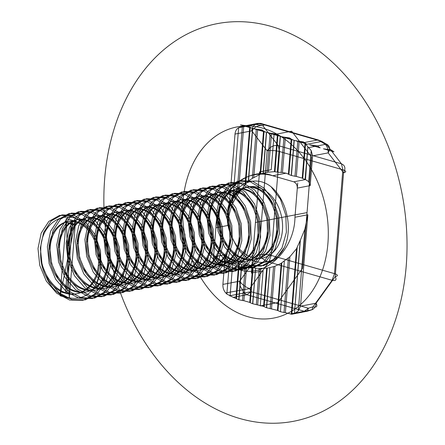 <?xml version="1.0" encoding="UTF-8"?>
<svg xmlns="http://www.w3.org/2000/svg" width="445" height="445" viewBox="0 0 445 445"><rect width="100%" height="100%" fill="white"/><g stroke="black" fill="none" stroke-linecap="round" stroke-linejoin="round"><path stroke-width="0.67" d="M280.456 311.739L284.372 260.764L280.456 311.739L284.021 312.468L288.421 257.805L289.867 256.754L285.373 312.657L290.44 313.92L304.291 311.261L246.858 294.712L233.197 297.338L226.85 294.073L229.498 261.12L228.841 260.926L217.11 263.179C214.757 262.166 213.572 260.069 213.572 256.899L225.304 254.651L222.906 284.399L239.66 281.19L258.79 254.651C262.745 254.089 266.894 254.351 271.244 255.419L334.484 273.642L342.845 169.779L341.46 163.838L326.063 143.924L321.868 141.415L264.436 124.873L257.705 123.399L255.786 124.339C253.461 125.412 252.115 127.587 251.753 130.869L235.005 134.084C235.327 131.019 236.54 128.905 238.642 127.732L255.786 124.339L262.823 125.707L278.214 145.621L341.46 163.838C345.148 165.434 345.848 168.421 343.568 172.799L335.207 276.662L316.078 303.201L300.503 306.193L298.3 310.949L304.881 229.119L300.369 240.205L294.49 313.263L300.141 240.701L297.216 247.125L291.82 314.226L291.275 314.203L296.542 248.727L297.216 247.125M294.49 313.263L312.051 309.731C314.37 308.663 315.716 306.488 316.078 303.201C317.752 306.421 316.712 307.634 312.957 306.844L312.051 309.731L307.234 311.233L304.291 311.261L308.446 308.235L312.957 306.844L332.087 280.305L268.847 262.088C264.653 260.586 261.298 258.111 258.79 254.651L267.145 150.788C271.105 150.226 275.255 150.488 279.599 151.561L342.845 169.779C346.444 170.997 346.683 172.004 343.568 172.799L328.171 152.885C328.343 149.548 327.403 146.711 325.351 144.38L308.641 147.59L307.879 146.839L305.493 179.569L293.761 181.821C296.12 182.834 297.299 184.931 297.299 188.102L294.957 217.232C294.59 250.952 263.379 279.566 238.192 269.253L251.458 266.705L246.691 265.576L243.866 300.703L249.756 302.4L252.588 267.239L251.458 266.705M66.783 293.578L60.381 291.781L65.949 222.561L75.172 225.22L72.429 223.351L66.783 293.578L66.121 293.4C81.285 297.9 96.393 284.622 98.306 265.604C100.971 246.808 90.151 226.06 76.468 222.25C62.856 217.455 49.328 230.427 48.972 249.144C47.865 267.645 60.264 288.087 75.505 291.603C90.669 296.097 105.776 282.82 107.684 263.807L108.858 263.579C111.523 244.783 100.709 224.035 87.02 220.225C73.414 215.43 59.886 228.402 59.53 247.12C58.423 265.62 70.816 286.063 86.063 289.578C101.221 294.073 116.334 280.795 118.242 261.782C120.907 242.981 110.087 222.239 96.404 218.423C82.798 213.628 69.264 226.6 68.914 245.317C67.807 263.818 80.2 284.26 95.441 287.776C110.605 292.276 125.718 278.998 127.626 259.98C130.29 241.184 119.471 220.436 105.788 216.626C92.182 211.826 78.648 224.803 78.298 243.521C77.185 262.016 89.584 282.464 104.825 285.974C119.989 290.474 135.102 277.196 137.01 258.183C139.674 239.382 128.855 218.634 115.172 214.824C101.566 210.029 88.032 223.001 87.682 241.718C86.569 260.219 98.968 280.661 114.209 284.177C129.373 288.672 144.48 275.399 146.394 256.381C149.058 237.58 138.239 216.837 124.555 213.022C110.95 208.227 97.416 221.198 97.06 239.916C95.953 258.417 108.352 278.859 123.593 282.375C138.757 286.875 153.864 273.597 155.772 254.579C158.442 235.783 147.623 215.035 133.934 211.225C120.328 206.43 106.8 219.402 106.444 238.119C105.337 256.62 117.736 277.063 132.977 280.578C148.141 285.073 163.248 271.795 165.156 252.782C167.826 233.981 157.007 213.238 143.318 209.423C129.712 204.628 116.184 217.599 115.828 236.317C114.721 254.818 127.114 275.26 142.361 278.776C157.519 283.276 172.632 269.998 174.54 250.98C177.205 232.184 166.391 211.436 152.702 207.626C139.096 202.825 125.562 215.803 125.212 234.521C124.105 253.016 136.498 273.464 151.739 276.974C166.903 281.474 182.016 268.196 183.924 249.183C186.589 230.382 175.769 209.639 162.086 205.824C148.48 201.029 134.946 214.001 134.596 232.718C133.483 251.219 145.882 271.661 161.123 275.177C176.287 279.671 191.4 266.399 193.308 247.381C195.972 228.58 185.153 207.837 171.47 204.021C157.864 199.227 144.33 212.198 143.98 230.916C142.867 249.417 155.266 269.859 170.507 273.375C185.671 277.875 200.778 264.597 202.692 245.579C205.356 226.783 194.537 206.035 180.854 202.225C167.248 197.43 153.714 210.402 153.364 229.119C152.251 247.62 164.65 268.062 179.891 271.578C195.055 276.072 210.162 262.795 212.076 243.782C214.74 224.981 203.921 204.238 190.238 200.422C176.626 195.628 163.098 208.599 162.742 227.317C161.635 245.818 174.034 266.26 189.275 269.776C204.439 274.276 219.546 260.998 221.454 241.98C224.124 223.184 213.305 202.436 199.616 198.626C186.01 193.825 172.482 206.803 172.126 225.52C171.019 244.021 183.418 264.464 198.659 267.973C213.822 272.474 228.93 259.196 230.838 240.183C233.503 221.382 222.689 200.639 209 196.823C195.394 192.029 181.866 205 181.51 223.718C180.403 242.219 192.796 262.661 208.037 266.177C223.201 270.671 238.314 257.399 240.222 238.381C242.887 219.585 232.067 198.837 218.384 195.021C204.778 190.226 191.244 203.198 190.894 221.916C189.787 240.417 202.18 260.859 217.421 264.375C232.585 268.875 247.698 255.597 249.606 236.579C252.27 217.783 241.451 197.035 227.768 193.225C214.162 188.43 200.628 201.401 200.278 220.119C199.165 238.62 211.564 259.062 226.805 262.578C241.969 267.072 257.082 253.8 258.99 234.782C261.654 215.981 250.835 195.238 237.152 191.422C223.546 186.627 210.012 199.599 209.662 218.317C208.549 236.818 220.948 257.26 236.189 260.776C251.353 265.276 266.46 251.998 268.374 232.98C271.038 214.184 260.219 193.436 246.536 189.626C232.924 184.825 219.396 197.803 219.04 216.52C217.933 235.021 230.332 255.463 245.573 258.979C260.737 263.473 275.844 250.196 277.752 231.183C280.422 212.382 269.603 191.639 255.914 187.823C242.308 183.029 228.78 196 228.424 214.718C227.801 186.978 252.843 172.098 271.116 186.8C286.864 199.822 293.099 228.769 284.349 247.487C273.975 269.014 245.345 267.178 234.337 241.835C229.742 233.43 227.768 224.391 228.424 214.718L227.25 214.946C226.989 224.541 229.347 233.503 234.337 241.835M229.648 295.797L251.013 291.686L308.446 308.235L307.234 311.233L291.82 314.226M270.137 133.15L266.572 132.421L263.295 173.188L266.983 172.371L270.137 133.15L271.489 133.339L268.368 172.132L274.432 171.681L277.38 135.035L271.489 133.339M238.642 127.732L232.529 203.699C229.909 210.452 228.279 217.727 227.645 225.52L215.914 227.768C216.281 194.048 247.498 165.434 272.679 175.747L286.063 173.183L288.388 174.151L291.214 139.024L291.731 139.368L288.905 174.496L288.388 174.151M233.197 297.338L235.922 298.411L238.748 263.284L239.271 263.635L236.44 298.762L238.77 299.73L241.596 264.603L239.271 263.635M297.811 141.121L294.245 140.392L291.419 175.519L294.979 176.248L297.811 141.121L299.157 141.31L296.331 176.437L302.222 178.134L305.036 143.162L305.926 144.464L320.878 141.599L318.08 139.914L304.23 142.572L305.036 143.162M263.546 131.053L264.063 131.397L260.625 174.117L260.058 174.418L263.546 131.053L257.655 129.356L253.767 177.638L252.343 178.367L256.303 129.167L252.738 128.433L248.521 180.854L252.343 178.367M229.498 261.12L232.857 261.588L230.087 296.042M255.463 268.202L253.11 267.54L250.279 302.745L252.604 303.713L255.647 268.229L252.788 303.768L263.596 306.382L266.438 307.701L269.854 267.612L266.622 307.751L277.43 310.371L280.272 311.684M107.684 263.807C110.354 245.006 99.535 224.263 85.846 220.447C72.24 215.653 58.712 228.624 58.356 247.342C57.249 265.843 69.648 286.285 84.889 289.801C100.053 294.301 115.16 281.023 117.068 262.005C119.733 243.209 108.919 222.461 95.23 218.651C81.624 213.85 68.096 226.828 67.74 245.545C66.633 264.041 79.026 284.488 94.273 287.998C109.431 292.499 124.544 279.221 126.452 260.208L127.626 259.98M126.452 260.208C129.117 241.407 118.298 220.664 104.614 216.849C91.008 212.054 77.475 225.025 77.124 243.743C76.017 262.244 88.41 282.686 103.652 286.202C118.815 290.696 133.928 277.424 135.836 258.406C138.501 239.605 127.682 218.862 113.998 215.046C100.392 210.251 86.858 223.223 86.508 241.941C85.396 260.442 97.794 280.884 113.036 284.399C128.199 288.9 143.312 275.622 145.22 256.604C147.885 237.808 137.066 217.06 123.382 213.25C109.776 208.455 96.242 221.426 95.892 240.144C94.779 258.645 107.178 279.087 122.42 282.603C137.583 287.097 152.691 273.82 154.604 254.807C157.269 236.006 146.45 215.263 132.766 211.447C119.16 206.652 105.626 219.624 105.27 238.342C104.163 256.843 116.562 277.285 131.803 280.801C146.967 285.301 162.075 272.023 163.983 253.005C166.653 234.209 155.833 213.461 142.144 209.651C128.538 204.85 115.01 217.828 114.654 236.545C113.547 255.046 125.946 275.488 141.187 278.998C156.351 283.498 171.459 270.221 173.366 251.208C176.031 232.407 165.217 211.664 151.528 207.848C137.922 203.054 124.394 216.025 124.038 234.743C122.931 253.244 135.325 273.686 150.571 277.202C165.729 281.696 180.842 268.424 182.75 249.406C185.415 230.61 174.601 209.862 160.912 206.046C147.306 201.251 133.773 214.223 133.422 232.941C132.315 251.442 144.708 271.884 159.95 275.399C175.113 279.899 190.226 266.622 192.134 247.604L193.308 247.381M277.43 310.371L281.212 263.318L281.802 262.806L277.947 310.716M291.214 139.024L285.323 137.327L282.486 172.56L286.063 173.183M288.905 174.496L291.236 175.464L294.062 140.336L291.731 139.368M283.971 137.138L280.406 136.404L277.535 172.126L281.134 172.454L283.971 137.138L285.323 137.327M192.134 247.604C194.799 228.808 183.98 208.06 170.296 204.249C156.69 199.455 143.157 212.426 142.806 231.144C141.694 249.645 154.092 270.087 169.334 273.603C184.497 278.097 199.61 264.825 201.518 245.807C204.183 227.006 193.364 206.263 179.68 202.447C166.074 197.652 152.54 210.624 152.19 229.342C151.078 247.843 163.476 268.285 178.718 271.8C193.881 276.3 208.989 263.023 210.902 244.005C213.567 225.209 202.748 204.461 189.064 200.651C175.458 195.85 161.924 208.827 161.574 227.545C160.461 246.046 172.86 266.488 188.102 270.004C203.265 274.498 218.373 261.221 220.286 242.208C222.951 223.407 212.132 202.664 198.448 198.848C184.836 194.053 171.308 207.025 170.952 225.743C169.845 244.244 182.244 264.686 197.485 268.202C212.649 272.696 227.757 259.424 229.665 240.406C232.335 221.61 221.515 200.862 207.826 197.046C194.22 192.251 180.692 205.228 180.336 223.946C179.229 242.442 191.628 262.884 206.869 266.399C222.033 270.899 237.141 257.622 239.048 238.603C241.713 219.808 230.899 199.06 217.21 195.249C203.604 190.454 190.076 203.426 189.72 222.144C188.613 240.645 201.007 261.087 216.248 264.603C231.411 269.097 246.524 255.825 248.432 236.807C251.097 218.006 240.278 197.263 226.594 193.447C212.988 188.652 199.455 201.624 199.104 220.342C197.997 238.843 210.39 259.285 225.632 262.8C240.795 267.3 255.908 254.023 257.816 235.005C260.481 216.209 249.662 195.461 235.978 191.65C222.372 186.85 208.839 199.827 208.488 218.545C207.376 237.046 219.774 257.488 235.016 261.004C250.179 265.498 265.287 252.22 267.2 233.208C269.865 214.407 259.046 193.664 245.362 189.848C231.756 185.053 218.222 198.025 217.872 216.743C216.76 235.244 229.158 255.686 244.4 259.201C259.563 263.701 274.671 250.424 276.584 231.406C279.249 212.61 268.43 191.862 254.746 188.051C241.134 183.251 227.606 196.228 227.25 214.946M46.675 277.836C57.611 303.101 86.324 305.07 96.687 283.487C105.465 264.658 99.129 235.711 83.46 222.8C65.198 208.154 40.178 222.873 40.762 250.719C40.106 260.386 42.08 269.425 46.675 277.836C51.303 285.212 57.132 290.201 64.163 292.799L66.121 293.4L65.465 293.199L71.117 222.967L65.949 222.561M135.836 258.406L137.01 258.183M312.596 155.872L310.198 185.626L308.702 181.632L311.2 150.61L312.596 155.872L328.171 152.885C330.457 148.508 329.751 145.515 326.063 143.924L325.351 144.38L320.878 141.599L321.868 141.415L318.08 139.914L260.648 123.371L257.705 123.399L243.298 126.163L246.986 125.991L260.648 123.371L264.436 124.873L262.823 125.707C258.562 125.012 254.874 126.73 251.753 130.869L267.145 150.788C270.265 146.65 273.959 144.925 278.214 145.621L279.599 151.561L271.244 255.419L268.847 262.088L249.712 288.627C245.518 287.131 242.169 284.65 239.66 281.19C239.488 284.527 240.428 287.359 242.481 289.689L244.055 293.032L246.858 294.712L251.013 291.686L249.712 288.627L225.726 292.905C223.679 290.574 222.739 287.743 222.906 284.399M256.353 304.497L259.257 268.418L255.647 268.229M241.78 264.658L238.954 299.78L242.519 300.514L245.345 265.387L241.596 264.603M280.406 136.404L277.897 135.386L274.971 171.776L274.432 171.681M304.23 142.572L299.157 141.31M170.952 225.743L172.126 225.52M201.518 245.807L202.692 245.579M334.484 273.642C338.089 274.86 338.328 275.867 335.207 276.662C336.882 279.883 335.841 281.095 332.087 280.305L334.484 273.642M269.659 267.656L267.217 268.113L264.113 306.733M305.526 143.835L302.739 178.484L305.07 179.452L307.879 146.839M248.432 236.807L249.606 236.579M95.892 240.144L97.06 239.916M239.048 238.603L240.222 238.381M210.902 244.005L212.076 243.782M154.604 254.807L155.772 254.579M243.765 126.041L238.314 193.792L236.79 195.789L242.369 126.43L239.043 127.554M245.69 183.852L248.321 181.02L252.554 128.383L250.229 127.415L245.69 183.852L245.062 184.842L249.712 127.064L250.229 127.415M281.212 263.318L274.954 266.21L271.533 308.674M245.345 265.387L246.691 265.576M260.625 174.117L263.101 173.239L266.388 132.365L264.063 131.397M142.806 231.144L143.98 230.916M124.038 234.743L125.212 234.521M274.971 171.776L277.346 172.104L280.222 136.354M270.187 308.485L273.553 266.627L274.954 266.21M268.368 172.132L266.983 172.371M302.739 178.484L302.222 178.134M257.816 235.005L258.99 234.782M86.508 241.941L87.682 241.718M292.282 314.098L294.295 313.336M253.767 177.638L260.058 174.418M225.304 254.651C225.304 257.822 226.483 259.913 228.841 260.926M189.72 222.144L190.894 221.916M161.574 227.545L162.742 227.317M40.762 250.719C39.655 269.219 52.054 289.662 67.295 293.177C82.459 297.672 97.566 284.399 99.474 265.381C102.144 246.58 91.325 225.838 77.636 222.022C64.03 217.227 50.502 230.198 50.146 248.916C49.039 267.417 61.438 287.859 76.679 291.375C91.842 295.875 106.95 282.597 108.858 263.579M48.972 249.144L50.146 248.916M307.706 146.661L305.926 144.464M263.596 306.382L266.666 268.163L260.62 268.391L257.7 304.686M300.141 240.701L300.369 240.205M133.422 232.941L134.596 232.718M58.356 247.342L59.53 247.12M72.429 223.351L71.117 222.967M238.314 193.792L245.062 184.842M293.761 181.821L272.679 175.747A69.003 50.914 -100.9 0 0 215.914 227.768L213.572 256.899M282.486 172.56L281.134 172.454M199.104 220.342L200.278 220.119M229.665 240.406L230.838 240.183M105.27 238.342L106.444 238.119M77.124 243.743L78.298 243.521M284.372 260.764L281.802 262.806M277.38 135.035L277.897 135.386M249.712 127.064L246.986 125.991M117.068 262.005L118.242 261.782M276.584 231.406L277.752 231.183M266.666 268.163L267.217 268.113M249.756 302.4L250.279 302.745M235.005 134.084L227.645 225.52M243.298 126.163L242.369 126.43M182.75 249.406L183.924 249.183M145.22 256.604L146.394 256.381M273.553 266.627L269.854 267.612M297.299 188.102L310.198 185.626M256.303 129.167L257.655 129.356M60.381 291.781L65.465 293.199M180.336 223.946L181.51 223.718M220.286 242.208L221.454 241.98M308.702 181.632L305.493 179.569M298.3 310.949L295.335 312.935M252.588 267.239L253.11 267.54M296.542 248.727L289.867 256.754M242.519 300.514L243.866 300.703M152.19 229.342L153.364 229.119M291.275 314.203L290.44 313.92M259.257 268.418L260.62 268.391M288.421 257.805L284.572 260.614M226.85 294.073L225.726 292.905M284.021 312.468L285.373 312.657M235.922 298.411L236.44 298.762M217.872 216.743L219.04 216.52M173.366 251.208L174.54 250.98M114.654 236.545L115.828 236.317M83.46 222.8L71.784 215.842L59.591 215.363L48.822 221.415L41.207 233.063L37.992 248.51L39.761 265.398L46.325 281.134L56.782 293.3L69.631 300.03L82.998 300.286L94.941 294.011L103.73 282.141L108.113 266.46L107.518 249.35L102.127 233.391L92.838 220.998L81.168 214.039L68.975 213.561L58.206 219.613L50.591 231.261L47.376 246.714L49.139 263.601L55.708 279.332L66.166 291.497L79.015 298.233L92.382 298.489L104.319 292.209L113.108 280.339L117.497 264.664L116.901 247.548L111.506 231.595L102.222 219.201L90.552 212.243L78.359 211.759L67.59 217.811L59.969 229.459L56.76 244.911L58.523 261.799L65.092 277.53L75.55 289.701L88.394 296.431L101.76 296.687L113.703 290.413L122.492 278.537L126.881 262.862L126.285 245.751L120.89 229.792L111.606 217.399L99.936 210.441L87.737 209.962L76.968 216.014L69.353 227.662L66.138 243.115L67.907 259.997L74.476 275.733L84.934 287.898L97.778 294.635L111.144 294.89L123.087 288.61L131.876 276.74L136.265 261.065L135.669 243.949L130.274 227.99L120.99 215.597L109.314 208.644L97.121 208.16L86.352 214.212L78.737 225.86L75.522 241.312L77.291 258.2L83.86 273.931L94.318 286.102L107.162 292.832L120.528 293.088L132.471 286.814L141.26 274.938L145.648 259.263L145.053 242.152L139.658 226.194L130.374 213.8L118.698 206.842L106.505 206.363L95.736 212.415L88.121 224.063L84.906 239.51L86.675 256.398L93.239 272.134L103.702 284.299L116.546 291.036L129.912 291.286L141.855 285.011L150.644 273.141L155.027 257.46L154.437 240.35L149.042 224.391L139.758 211.998L128.082 205.039L115.889 204.561L105.12 210.613L97.505 222.261L94.29 237.713L96.059 254.601L102.623 270.332L113.08 282.503L125.929 289.233L139.296 289.489L151.239 283.209L160.028 271.339L164.411 255.664L163.821 238.553L158.426 222.595L149.136 210.201L137.466 203.243L125.273 202.759L114.504 208.816L106.889 220.459L103.674 235.911L105.437 252.799L112.007 268.53L122.464 280.7L135.313 287.431L148.68 287.687L160.623 281.412L169.412 269.536L173.795 253.861L173.2 236.751L167.81 220.792L158.52 208.399L146.85 201.44L134.657 200.962L123.888 207.014L116.267 218.662L113.058 234.115L114.821 250.997L121.39 266.733L131.848 278.898L144.692 285.634L158.058 285.89L170.001 279.61L178.79 267.74L183.179 252.065L182.584 234.949L177.188 218.99L167.904 206.597L156.234 199.644L144.035 199.16L133.266 205.212L125.651 216.86L122.436 232.312L124.205 249.2L130.774 264.931L141.232 277.102L154.076 283.832L167.442 284.088L179.385 277.814L188.174 265.938L192.563 250.262L191.967 233.152L186.572 217.193L177.288 204.8L165.612 197.841L153.419 197.363L142.65 203.415L135.035 215.063L131.82 230.51L133.589 247.398L140.158 263.134L150.616 275.299L163.46 282.035L176.826 282.291L188.769 276.011L197.558 264.141L201.947 248.46L201.351 231.35L195.956 215.391L186.672 202.998L174.996 196.039L162.803 195.561L152.034 201.613L144.419 213.261L141.204 228.713L142.973 245.601L149.542 261.332L160 273.503L172.844 280.233L186.21 280.489L198.153 274.209L206.942 262.339L211.331 246.663L210.735 229.553L205.34 213.594L196.056 201.201L184.38 194.243L172.187 193.759L161.418 199.816L153.803 211.458L150.588 226.911L152.357 243.799L158.921 259.53L169.378 271.7L182.228 278.431L195.594 278.687L207.537 272.412L216.326 260.536L220.709 244.861L220.119 227.751L214.724 211.792L205.434 199.399L193.764 192.44L181.571 191.962L170.802 198.014L163.187 209.662L159.972 225.114L161.735 241.997L168.305 257.733L178.762 269.898L191.611 276.634L204.978 276.89L216.921 270.61L225.71 258.74L230.093 243.065L229.498 225.949L224.108 209.99L214.818 197.602L203.148 190.644L190.955 190.16L180.186 196.212L172.565 207.86L169.356 223.312L171.119 240.2L177.689 255.931L188.146 268.101L200.99 274.832L214.357 275.088L226.299 268.813L235.088 256.937L239.477 241.262L238.882 224.152L233.486 208.193L224.202 195.8L212.532 188.841L200.339 188.363L189.564 194.415L181.949 206.063L178.74 221.51L180.503 238.398L187.072 254.134L197.53 266.299L210.374 273.035L223.74 273.291L235.683 267.011L244.472 255.141L248.861 239.46L248.266 222.35L242.87 206.391L233.586 193.998L221.916 187.039L209.717 186.561L198.948 192.613L191.333 204.261L188.118 219.713L189.887 236.601L196.456 252.332L206.914 264.502L219.758 271.233L233.124 271.489L245.067 265.209L253.856 253.339L258.245 237.663L257.649 220.553L252.254 204.594L242.97 192.201L231.294 185.242L219.101 184.758L208.332 190.816L200.717 202.458L197.502 217.911L199.271 234.799L205.84 250.535L216.298 262.7L229.142 269.431L242.508 269.687L254.451 263.412L263.24 251.536L267.629 235.861L267.033 218.751L261.638 202.792L252.354 190.399L240.678 183.44L228.485 182.962L217.716 189.014L210.101 200.662L206.886 216.114L208.655 232.996L215.219 248.733L225.682 260.898L238.526 267.634L251.892 267.89L263.835 261.61L272.624 249.74L277.007 234.064L276.417 216.949L271.022 200.99L261.738 188.602L250.062 181.643L237.869 181.16L227.1 187.212L219.485 198.859L216.27 214.312L218.039 231.2L224.603 246.931L235.06 259.101L247.91 265.832L261.276 266.088L273.219 259.813L282.008 247.937L286.391 232.262L285.796 215.152L280.406 199.193L271.116 186.8M75.172 225.22L69.604 294.44M232.529 203.699L236.79 195.789M238.192 269.253L217.11 263.179M296.331 176.437L294.979 176.248M304.881 229.119L307.857 214.757L294.957 217.232L297.711 182.962L294.957 217.232M267.2 233.208L268.374 232.98M163.983 253.005L165.156 252.782M96.687 283.487L101.076 267.812L100.481 250.702L95.085 234.743L85.802 222.35L74.131 215.391L61.938 214.913L51.169 220.965L43.549 232.613L40.339 248.06L42.103 264.947L48.672 280.684L59.129 292.849L71.973 299.585L85.34 299.841L97.283 293.561L106.071 281.691L110.46 266.01L109.865 248.9L104.469 232.941L95.186 220.548L83.515 213.589L71.317 213.111L60.548 219.163L52.933 230.81L49.718 246.263L51.487 263.151L58.056 278.882L68.513 291.052L81.357 297.783L94.724 298.039L106.666 291.759L115.455 279.888L119.844 264.213L119.249 247.103L113.853 231.144L104.569 218.751L92.894 211.792L80.701 211.308L69.932 217.366L62.317 229.008L59.102 244.461L60.87 261.349L67.44 277.085L77.897 289.25L90.741 295.981L104.108 296.236L116.05 289.962L124.839 278.086L129.228 262.411L128.633 245.301L123.237 229.342L113.953 216.949L102.278 209.99L90.085 209.512L79.316 215.564L71.701 227.211L68.486 242.664L70.254 259.546L76.818 275.283L87.281 287.448L100.125 294.184L113.492 294.44L125.434 288.16L134.223 276.289L138.606 260.614L138.017 243.498L132.621 227.54L123.337 215.152L111.662 208.193L99.469 207.709L88.7 213.761L81.085 225.409L77.869 240.862L79.638 257.75L86.202 273.48L96.66 285.651L109.509 292.382L122.876 292.638L134.818 286.363L143.607 274.487L147.99 258.812L147.401 241.702L142.005 225.743L132.716 213.35L121.046 206.391L108.853 205.913L98.084 211.965L90.468 223.613L87.253 239.065L89.017 255.947L95.586 271.684L106.043 283.849L118.893 290.585L132.26 290.841L144.202 284.561L152.991 272.69L157.374 257.01L156.779 239.899L151.389 223.941L142.1 211.547L130.429 204.594L118.237 204.11L107.468 210.162L99.847 221.81L96.637 237.263L98.401 254.151L104.97 269.881L115.427 282.052L128.271 288.783L141.638 289.039L153.581 282.759L162.369 270.888L166.758 255.213L166.163 238.103L160.767 222.144L151.484 209.751L139.813 202.792L127.615 202.314L116.846 208.366L109.231 220.014L106.016 235.461L107.785 252.348L114.354 268.085L124.811 280.25L137.655 286.981L151.022 287.236L162.965 280.962L171.753 269.091L176.142 253.411L175.547 236.301L170.151 220.342L160.868 207.948L149.192 200.99L136.999 200.511L126.23 206.563L118.615 218.211L115.4 233.664L117.168 250.546L123.738 266.282L134.195 278.448L147.039 285.184L160.406 285.44L172.349 279.16L181.137 267.289L185.526 251.614L184.931 234.498L179.535 218.545L170.251 206.152L158.576 199.193L146.383 198.709L135.614 204.761L127.999 216.409L124.784 231.862L126.552 248.749L133.122 264.48L143.579 276.651L156.423 283.382L169.79 283.637L181.732 277.363L190.521 265.487L194.91 249.812L194.315 232.702L188.919 216.743L179.635 204.35L167.96 197.391L155.767 196.912L144.998 202.965L137.383 214.612L134.167 230.065L135.936 246.947L142.5 262.684L152.958 274.849L165.807 281.585L179.174 281.841L191.116 275.561L199.905 263.69L204.288 248.01L203.699 230.899L198.303 214.941L189.014 202.547L177.344 195.594L165.151 195.11L154.382 201.162L146.767 212.81L143.551 228.263L145.315 245.151L151.884 260.881L162.342 273.052L175.191 279.783L188.558 280.038L200.5 273.758L209.289 261.888L213.672 246.213L213.077 229.103L207.687 213.144L198.398 200.751L186.728 193.792L174.535 193.314L163.766 199.366L156.145 211.013L152.935 226.461L154.699 243.348L161.268 259.085L171.726 271.25L184.569 277.98L197.942 278.236L209.879 271.962L218.667 260.091L223.056 244.411L222.461 227.3L217.065 211.342L207.782 198.948L196.112 191.99L183.918 191.511L173.144 197.563L165.529 209.211L162.319 224.664L164.083 241.552L170.652 257.282L181.109 269.447L193.953 276.184L207.32 276.44L219.263 270.16L228.051 258.289L232.44 242.614L231.845 225.498L226.449 209.545L217.166 197.152L205.495 190.193L193.297 189.709L182.528 195.761L174.913 207.409L171.698 222.862L173.467 239.749L180.036 255.48L190.493 267.651L203.337 274.381L216.704 274.637L228.647 268.363L237.435 256.487L241.824 240.812L241.229 223.702L235.833 207.743L226.549 195.349L214.874 188.391L202.681 187.912L191.912 193.964L184.297 205.612L181.082 221.065L182.851 237.947L189.42 253.683L199.877 265.849L212.721 272.585L226.088 272.841L238.031 266.561L246.819 254.69L251.208 239.015L250.613 221.899L245.217 205.94L235.933 193.547L224.258 186.594L212.065 186.11L201.296 192.162L193.681 203.81L190.466 219.263L192.234 236.15L198.798 251.881L209.261 264.052L222.105 270.783L235.472 271.038L247.414 264.764L256.203 252.888L260.586 237.213L259.997 220.103L254.601 204.144L245.317 191.751L233.642 184.792L221.449 184.313L210.68 190.365L203.065 202.013L199.85 217.46L201.618 234.348L208.182 250.084L218.64 262.25L231.489 268.986L244.856 269.236L256.798 262.962L265.587 251.091L269.97 235.411L269.381 218.3L263.985 202.341L254.696 189.948L243.026 182.99L230.833 182.511L220.064 188.563L212.449 200.211L209.233 215.664L210.997 232.551L217.566 248.282L228.024 260.453L240.873 267.184L254.24 267.439L266.177 261.159L274.971 249.289L279.354 233.614L278.759 216.504L273.363 200.545L264.08 188.152L252.41 181.193L240.217 180.709L229.448 186.767L221.827 198.409L218.617 213.861L220.381 230.749L226.95 246.48L237.408 258.651L250.251 265.381L263.618 265.637L275.561 259.363L284.349 247.487M308.641 147.59L311.2 150.61M238.748 263.284L232.857 261.588M307.857 214.757L300.503 306.193M208.488 218.545L209.662 218.317M67.74 245.545L68.914 245.317M98.306 265.604L99.474 265.381M307.044 212.599L255.436 222.5M311.522 156.913L302.561 268.291L277.864 302.55L260.269 305.921L263.095 270.799L251.369 273.046L259.502 171.954L271.233 169.701L274.059 134.579L291.653 131.203L311.522 156.913M240.461 124.895L248.076 125.968L251.002 127.932L240.461 124.895M254.295 128.883L261.91 129.951L264.836 131.92L254.295 128.883M268.129 132.866L275.744 133.939L278.67 135.903L268.129 132.866M281.963 136.854L289.578 137.922L292.504 139.891L281.963 136.854M295.797 140.837L303.412 141.911L306.338 143.874L295.797 140.837M309.631 144.825L317.246 145.893L320.172 147.862L309.631 144.825M323.465 148.808L331.086 149.882L334.006 151.845L323.465 148.808M215.914 227.768L213.161 262.038L215.914 227.768A69.003 50.914 -100.9 0 1 272.679 175.747M283.877 138.478A97.316 71.806 -100.9 0 1 299.313 305.659A97.316 71.806 -100.9 0 1 183.123 223.357A97.316 71.806 -100.9 0 1 283.877 138.478M314.598 47.715A202.447 149.375 -100.9 0 1 346.716 395.505A202.447 149.375 -100.9 0 1 104.998 224.286A202.447 149.375 -100.9 0 1 314.598 47.715M266.038 191.183A36.273 26.761 -100.9 0 1 271.789 253.494A36.273 26.761 -100.9 0 1 228.48 222.817A36.273 26.761 -100.9 0 1 266.038 191.183M69.287 298.384L60.064 295.725L66.266 218.617L75.489 221.276L69.287 298.384L66.266 218.617M60.064 295.725L75.489 221.276"/></g></svg>
